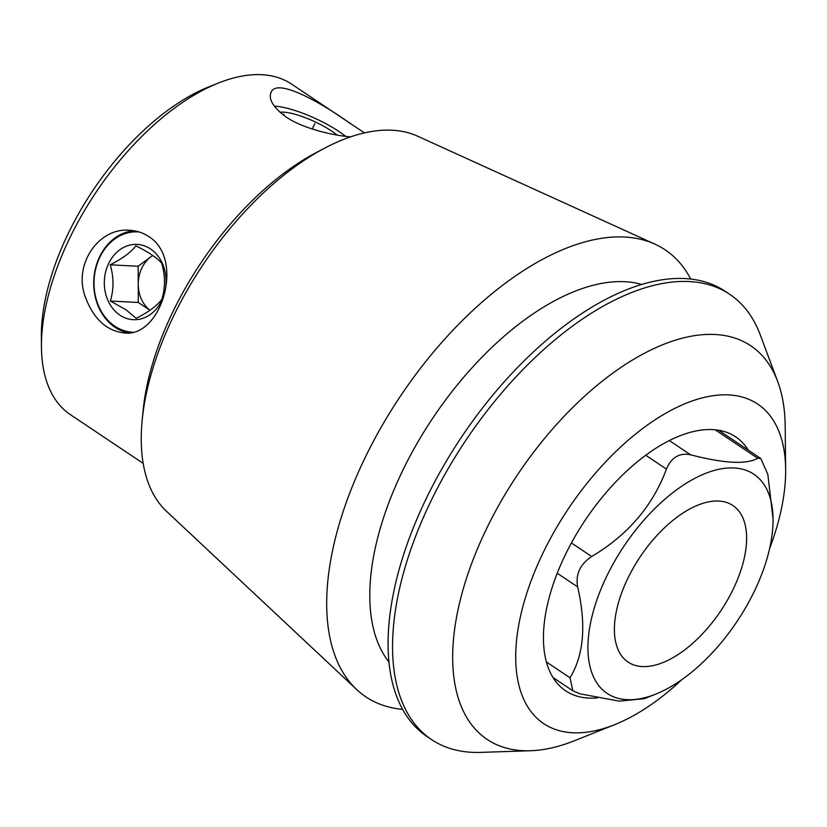 <?xml version="1.0" encoding="UTF-8"?>
<svg xmlns="http://www.w3.org/2000/svg" width="827" height="827" viewBox="0 0 827 827"><rect width="100%" height="100%" fill="white"/><g stroke="black" fill="none" stroke-linecap="round" stroke-linejoin="round"><path stroke-width="1.24" d="M626.566 581.03A94.195 48.514 -56.2 0 1 732.908 505.535A94.195 48.514 -56.2 0 1 720.813 610.802A94.195 48.514 -56.2 0 1 628.096 662.086A94.195 48.514 -56.2 0 1 626.566 581.03M148.581 236.45C185.217 258.799 161.41 337.923 124.246 332.961C106.269 330.821 93.203 318.571 85.057 296.211C73.345 263.865 99.137 227.322 129.539 230.288C136.548 230.671 142.895 232.728 148.581 236.45M128.464 332.899A51.46 42.167 93 0 1 93.802 279.795A51.46 42.167 93 0 1 133.933 230.764M350.555 136.858C333.87 135.545 303.716 128.929 286.183 117.072C273.499 107.644 268.413 99.55 270.925 92.779C276.166 76.032 325.828 105.691 350.803 123.926M553.025 677.54L572.842 690.803L580.14 693.853L619.258 701.141L644.274 698.691L655.77 694.111A131.875 67.917 123.8 0 0 761.75 574.165A131.875 67.917 123.8 0 0 773.059 518.922A131.875 67.917 123.8 0 0 708.098 472.424A131.875 67.917 123.8 0 0 604.982 579.913A131.875 67.917 123.8 0 0 655.77 694.111M572.853 690.793L570.01 677.778C583.852 655.118 586.405 624.83 577.649 586.901C575.406 574.341 580.089 564.21 591.687 556.519C627.848 535.017 652.772 505.876 666.428 469.105C671.452 457.331 679.505 452.565 690.597 454.798C724.132 463.502 746.492 464.65 757.697 458.261L760.799 458.52L767.828 474.336L773.059 518.922M681.893 679.608A192.298 99.044 -56.2 0 1 614.616 724.679A192.298 99.044 -56.2 0 1 517.805 630.66A192.298 99.044 -56.2 0 1 661.838 415.536A192.298 99.044 -56.2 0 1 785.65 469.229A192.298 99.044 -56.2 0 1 769.606 548.601M597.59 697.874A152.809 78.699 -56.2 0 1 588.659 698.081A152.809 78.699 -56.2 0 1 565.668 690.824A152.809 78.699 -56.2 0 1 585.289 520.059A152.809 78.699 -56.2 0 1 735.699 436.873A152.809 78.699 -56.2 0 1 748.342 450.157M324.298 148.333L315.645 152.912A214.586 110.518 123.8 0 0 169.969 317.93A214.586 110.518 123.8 0 0 143.102 410.626L142.161 420.364A226.515 116.659 -56.2 0 1 170.527 322.52A226.515 116.659 -56.2 0 1 324.298 148.333A226.515 116.659 -56.2 0 1 417.614 136.186L654.87 244.11A268.982 138.533 -56.2 0 1 690.71 279.04M364.459 132.899L291.662 84.158A198.862 102.424 123.8 0 0 218.328 83.072A198.862 102.424 123.8 0 0 67.152 243.531A198.862 102.424 123.8 0 0 41.464 347.257A198.862 102.424 123.8 0 0 70.398 414.647L143.185 463.378M218.328 83.072L208.911 86.835A188.391 97.028 123.8 0 0 65.695 238.848A188.391 97.028 123.8 0 0 41.35 337.106L41.464 347.257M785.65 469.229L785.185 426.039A236.873 121.993 123.8 0 0 777.7 381.526A236.873 121.993 123.8 0 0 645.029 352.943A236.873 121.993 123.8 0 0 483.288 535.596A236.873 121.993 123.8 0 0 530.5 750.74A236.873 121.993 123.8 0 0 574.507 740.713L614.616 724.679M530.5 750.74L480.58 752.384A267.938 137.995 -56.2 0 1 431.539 739.576A267.938 137.995 -56.2 0 1 465.942 440.16A267.938 137.995 -56.2 0 1 729.672 294.288A267.938 137.995 -56.2 0 1 760.199 334.749L777.7 381.526M431.539 739.576L427.073 736.578A267.938 137.995 -56.2 0 1 461.466 437.163A267.938 137.995 -56.2 0 1 725.196 291.29L729.672 294.288M388.948 662.003A230.257 118.592 -56.2 0 1 432.862 418.007A230.257 118.592 -56.2 0 1 641.731 284.457M402.604 709.359A268.982 138.533 -56.2 0 1 356.654 689.532A268.982 138.533 -56.2 0 1 400.361 396.257A268.982 138.533 -56.2 0 1 654.87 244.11M356.654 689.532L166.485 511.282A226.515 116.659 -56.2 0 1 142.161 420.364M345.645 136.331A50.24 12.663 24.8 0 0 274.337 106.145M279.96 112.255A37.68 9.5 -155.2 0 1 331.916 131.224A37.68 9.5 -155.2 0 1 337.209 135.09M312.337 129.033L314.829 123.647M283.444 115.129L283.93 114.074M132.651 332.227A50.24 41.164 93 0 1 94.144 279.154A50.24 41.164 93 0 1 139.091 231.974M119.905 315.149A37.68 30.868 -87 0 0 166.093 281.056A37.68 30.868 -87 0 0 119.605 249.94A37.68 30.868 -87 0 0 119.905 315.149M110.187 264.805C113.868 276.983 113.93 289.057 110.363 301.028L126.055 309.815L136.186 318.323C148.302 312.234 156.851 305.918 161.844 299.384C165.41 287.569 165.348 275.494 161.668 263.151C156.696 257.579 148.085 251.821 135.845 245.867C130.976 252.318 122.427 258.634 110.187 264.805L138.15 266.242L138.233 284.354A31.395 25.72 93 0 1 150.969 256.773A31.395 25.72 93 0 1 152.819 255.533M150.018 310.259A31.395 25.72 93 0 1 138.233 284.354L138.316 302.475L149.987 310.28M152.737 255.471L138.15 266.242M138.316 302.475L110.363 301.028M715.179 429.792L757.697 458.261M669.343 440.564L690.597 454.798M645.742 455.253L666.428 469.105M571.416 542.957L591.687 556.519M557.233 573.235L577.649 586.901M546.399 661.972L570.01 677.778M718.601 430.236L760.809 458.499"/></g></svg>
